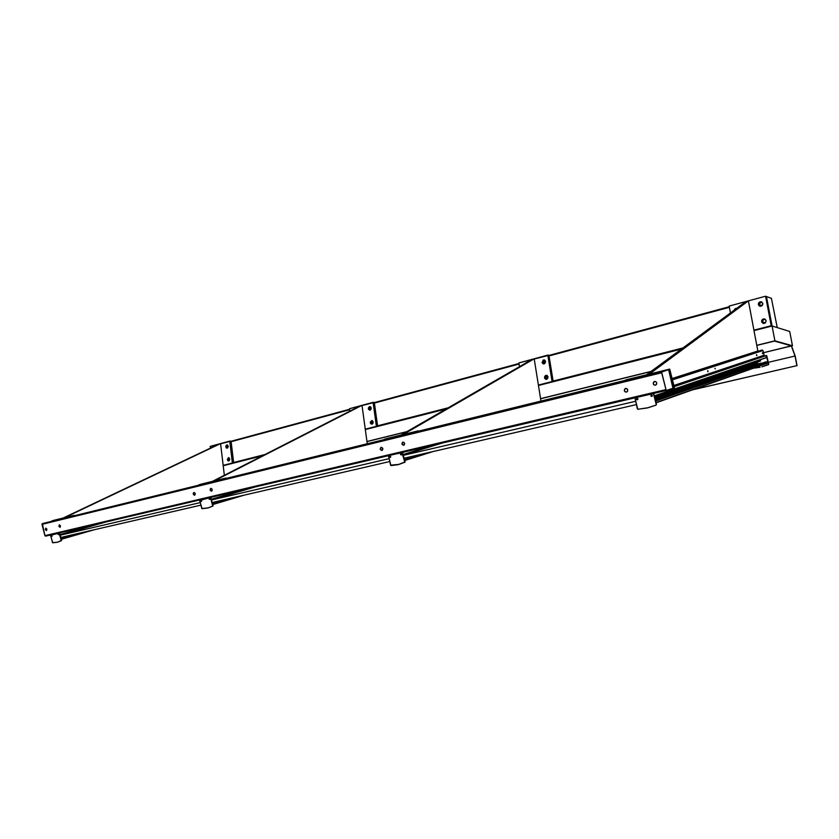 <?xml version="1.0" encoding="UTF-8"?>
<svg xmlns="http://www.w3.org/2000/svg" width="839" height="839" viewBox="0 0 839 839"><rect width="100%" height="100%" fill="white"/><g stroke="black" fill="none" stroke-linecap="round" stroke-linejoin="round"><path stroke-width="1.26" d="M545.644 377.917L547.143 375.473L545.937 376.386L545.644 377.917L546.567 379.301L545.644 377.917L547.846 378.232L544.532 377.76L546.556 375.285L548.056 376.847L546.042 379.333L544.532 377.76L545.644 377.917L546.567 379.301L545.644 377.917L546.755 375.61L545.644 377.917M759.253 304.914C759.222 303.099 760.113 302.155 761.917 302.071L759.893 302.827L759.211 304.473L761.833 305.795L759.253 304.914M762.494 322.019C762.452 320.246 763.312 319.302 765.074 319.177L763.133 319.932L762.452 321.578L763.5 323.445L762.494 322.019L765.231 322.868L761.613 321.746C761.655 319.711 762.661 318.799 764.654 318.988L766.059 320.592C766.028 322.616 765.021 323.539 763.05 323.361L761.613 321.746L763.5 323.445L762.494 322.019C762.452 320.246 763.312 319.302 765.074 319.177L763.133 319.932L762.494 322.019M369.611 408.897L370.565 406.81L369.611 408.897L371.132 409.013L369.611 408.897M371.541 422.804L372.453 420.748L371.614 423.15L372.233 424.052L371.541 422.804L373.093 422.908L370.293 422.73L371.803 420.517L373.156 421.986L371.646 424.188L370.293 422.73L371.541 422.804L372.233 424.052L372.726 423.643L373.082 421.639L372.034 420.549L370.303 422.007L370.67 423.664L372.243 424.052L371.541 422.804L372.453 420.748L371.541 422.804M543.179 362.574L544.731 360.109L543.473 361.043L543.179 362.574L545.308 362.92L542.057 362.375L544.123 359.889L545.57 361.441L543.515 363.927L542.057 362.375L543.179 362.563L544.05 363.906L543.179 362.563L544.28 360.246L543.179 362.563M227.138 446.914L227.726 445.173L227.138 446.914L228.156 446.946L225.817 446.851L227.033 444.869L228.187 446.222L226.981 448.204L225.817 446.851L227.138 446.904L227.61 447.953L227.715 445.163L227.138 446.904M228.659 459.636L229.225 457.916L228.638 459.311L229.152 460.716L228.659 459.636L229.697 459.667L227.348 459.615L228.544 457.633L229.718 458.996L228.523 460.978L227.348 459.615L229.351 460.506L229.225 457.926L228.953 460.863L227.83 460.684L227.327 459.29L228.806 457.675L228.659 459.636M777.103 326.874L771.408 298.338L777.103 326.874M771.408 298.338L766.678 296.628L771.408 298.338M772.341 326.088L776.987 327.525L772.341 326.088L771.943 325.27L772.341 326.088M682.946 347.954L553.1 381.063L682.946 347.954M448.225 407.796L377.56 425.813L448.225 407.796M265.019 454.507L233.63 462.509L265.019 454.507M231.124 441.692L349.664 409.726L231.124 441.692M374.404 403.056L519.047 364.042L374.404 403.056M549.042 355.956L729.374 307.315L549.042 355.956M729.269 306.749L548.958 355.432L729.269 306.728M518.974 363.528L374.341 402.584L518.974 363.518M349.601 409.264L231.082 441.272L349.601 409.254M766.605 297.279L771.943 325.27L766.605 297.279M366.958 441.492L406.915 431.634L366.958 441.492M540.568 398.651L651.179 371.362L540.568 398.651M756.778 345.301L774.9 340.823L792.467 345.773L791.534 345.993L792.467 345.773L789.709 331.457L792.467 345.773L774.9 340.823L772.079 326.004L789.709 331.457L772.079 326.004L774.9 340.823L756.778 345.301M791.492 345.878L774.418 341.085L756.799 345.427L774.418 341.085L791.492 345.878L795.183 355.935L791.492 345.878M650.917 371.551L540.589 398.766L650.917 371.551M406.579 431.833L366.979 441.597L406.579 431.833M223.205 465.729L262.764 455.661L223.205 465.729M365.322 429.547L446.212 408.96L365.322 429.547M538.46 385.479L681.404 349.087L538.46 385.479M754.009 330.608L772.079 326.004L754.009 330.608M756.851 355.212L756.568 354.666L756.851 355.212M756.484 355.128L756.757 355.673L756.484 355.128M715.331 368.887L714.943 368.321L715.331 368.887M708.074 371.278L707.717 370.681L708.074 371.278M762.766 353.261L762.473 352.716L762.766 353.261M745.986 301.516L646.533 374.781L626.712 379.648L669.7 369.087L646.533 374.781L745.986 301.516L748.409 300.865L745.986 301.516M757.848 351.017L748.409 300.865L649.396 374.079L748.409 300.865L757.848 351.017L672.112 378.525L757.848 351.017M673.025 388.184L674.462 387.733L669.7 369.087L674.462 387.733L673.298 388.121L668.526 369.443L625.475 380.015L669.7 369.087L668.526 369.443L673.298 388.121L666.575 390.408L672.951 388.247L668.83 370.597L673.014 388.205M672.207 378.882L762.043 349.999L672.207 378.882M763.605 356.156L764.182 355.39L762.976 350.555L762.043 349.999L762.976 350.555L764.161 355.233L673.885 385.479L764.161 355.233L763.731 356.114L674.095 386.286L763.731 356.114M672.448 379.836L762.976 350.555L672.448 379.836M707.634 371.195L707.948 371.792L707.634 371.195M762.42 353.167L762.682 353.712L762.42 353.167M761.885 302.04C760.092 302.145 759.211 303.099 759.253 304.893L758.362 304.588C758.425 302.512 759.463 301.6 761.487 301.851L762.798 303.414C762.745 305.48 761.707 306.392 759.704 306.162L758.362 304.588L760.176 306.266L759.389 303.582L761.885 302.04L760.155 301.799L758.508 303.267L758.97 305.721L761.424 306.046L762.84 303.854L761.854 302.03M734.094 310.283L736.81 308.28L735.048 308.71L734.094 310.283M753.925 330.147L771.209 325.742L765.588 296.219L729.143 306.078L730.433 312.978L729.143 306.078L765.588 296.219L766.458 296.545L765.588 296.219L771.209 325.742L753.925 330.147M766.458 296.545L772.079 326.004L766.458 296.545M766.059 320.592L765.116 319.198L763.417 318.956L761.749 320.425L761.739 322.166L764.256 323.382L765.703 322.333L766.059 320.592M655.437 385.174L656.549 384.325L656.727 382.888L655.878 381.693L654.483 381.451C656.937 381.986 657.346 383.192 655.71 385.08L655.437 385.174C652.983 384.629 652.574 383.413 654.231 381.535L653.203 383.738L654.053 384.923L655.437 385.174M403.727 445.289L404.639 443.37L402.898 442.069C404.818 442.656 405.132 443.716 403.842 445.257L403.727 445.289C401.808 444.701 401.493 443.642 402.793 442.101L401.996 443.999L403.727 445.289M211.554 491.193L212.215 489.525L210.82 488.35C212.351 488.938 212.613 489.871 211.617 491.172L211.554 491.193C210.012 490.616 209.75 489.672 210.757 488.371L210.159 490.018L211.554 491.193M626.481 392.086L627.551 391.257L627.719 389.841L626.89 388.667L625.548 388.426C627.939 388.971 628.327 390.166 626.723 392.012L626.481 392.086C624.08 391.53 623.692 390.334 625.317 388.499L624.3 390.67L625.128 391.844L626.481 392.086M381.976 450.491L382.846 448.592L381.147 447.313C383.024 447.9 383.339 448.949 382.081 450.459L381.976 450.491C380.098 449.893 379.784 448.844 381.053 447.344L380.277 449.211L381.976 450.491M194.606 495.241L195.246 493.594L193.882 492.441C195.382 493.017 195.644 493.94 194.669 495.22L194.606 495.241C193.106 494.664 192.844 493.731 193.83 492.451L193.243 494.077L194.606 495.241M46.46 530.626L46.932 529.178L45.799 528.119L46.491 530.615L45.799 528.119L45.327 529.566L46.46 530.626M60.02 527.385L60.513 525.917L59.359 524.847L60.062 527.374L59.359 524.847L58.866 526.315L60.062 527.374M42.328 523.609L41.971 524.375L661.677 372.768L661.803 371.729L42.328 523.609L668.232 369.779L42.328 523.609L668.232 369.779L668.83 370.597L668.232 369.779L661.614 372.076L665.977 389.6L44.928 535.649L41.971 524.375L661.677 372.768L665.977 389.6L44.928 535.649L42.328 523.609M666.575 390.408L665.977 389.6L666.575 390.408M45.6 536.131L44.928 535.649L45.568 536.142L59.17 532.996L61.237 540.694L57.545 542.204L52.532 542.686L50.613 534.967L45.568 536.142M59.475 532.88L199.734 499.96L59.475 532.88L61.583 540.599L57.44 542.246L52.742 542.781L50.55 535.387L59.454 532.87M210.683 497.391L401.871 452.494L404.786 462.006L397.948 464.733L390.932 465.572L388.405 455.692L210.683 497.391M402.374 452.41L652.815 393.606L653.56 394.078L656.203 404.45L655.825 405.195L647.058 408.006L637.766 409.254L634.892 397.854L402.374 452.41M653.319 393.522L666.544 390.418L653.319 393.522M636.465 399.228L636.874 398.336L637.902 398.892L637.137 398.273L636.696 399.626L637.934 399.039L637.504 399.784L636.465 399.228M637.273 398.357L636.717 399.144L637.179 398.389M650.833 395.872L651.242 394.97L652.291 395.526L651.054 395.599L652.155 395.232L651.221 395.421L652.071 395.138L651.515 394.907L651.064 396.27L652.322 395.683L651.893 396.428L650.833 395.872M651.054 395.463L651.945 396.396L651.074 395.788L651.431 394.917L651.054 395.463M655.825 405.195L648.148 407.712L637.986 409.264L637.304 408.771L635.008 397.791L653.057 393.522L653.801 394.005L656.203 404.45L653.801 394.005L653.057 393.522L635.102 397.759L653.413 393.543L656.455 404.367L656.067 405.101M654.84 398.074L760.606 360.969L654.84 398.074M654.703 397.508L760.606 360.969L654.703 397.508M654.651 397.308L760.459 360.833L654.651 397.308M654.63 397.225L760.459 360.833L654.598 397.13L760.522 360.655L760.302 359.753L760.512 360.749L654.63 397.225M654.315 396.018L766.322 357.697L654.284 395.882L766.406 357.54L765.944 355.694L766.322 357.697L654.315 396.018M653.529 393.617L654.934 393.145L653.529 393.617M674.189 386.643L765.944 355.694L674.189 386.643M637.095 399.658L637.881 399.395L637.095 399.658M636.686 398.965L637.766 398.598L636.686 398.965M655.395 400.234L761.109 363.193L655.395 400.234M759.463 363.455L655.301 399.878L759.463 363.455M655.29 399.836L759.085 363.549M655.207 399.5L755.278 364.577L655.207 399.5M655.144 399.238L754.355 364.661L655.144 399.238M655.112 399.144L753.569 364.85L655.112 399.144M655.091 399.049L752.782 365.038M767.622 363.161L656.056 402.825L767.622 363.161L655.983 402.552L767.758 362.868L767.465 361.682L767.58 363.172M655.605 401.063L767.465 361.682L655.605 401.063M655.532 400.79L766.531 361.777L655.532 400.79M655.511 400.685L765.734 361.966L655.511 400.685M655.479 400.591L764.937 362.154M760.05 367.272L753.275 368.258L760.05 367.272M768.618 364.619L766.783 355.788L768.734 364.105L766.017 355.463L766.752 355.694L763.983 355.946L766.605 355.746L768.744 364.294L761.906 366.842L768.555 364.64M636.245 404.639L404.146 458.22L636.245 404.639M403.391 455.325L635.406 401.336L403.391 455.325M757.544 363.256L757.365 362.584L757.544 363.256L655.049 398.903L757.544 363.256M403.328 455.063L442.143 443.076L403.328 455.063M532.262 359.302L400.927 435.084L385.961 438.766L418.378 430.806L400.927 435.084L532.262 359.302M540.945 401.011L534.191 358.788L403.087 434.56L534.191 358.788L540.945 401.011M416.941 431.445L384.44 439.196L416.941 431.445M538.397 385.059L552.104 381.567L547.825 355.096L518.88 362.93L519.467 366.685L518.88 362.93L548.937 355.296L547.825 355.096L552.104 381.567L538.397 385.059M548.937 355.296L553.216 381.724L548.937 355.296M548.056 376.847L547.007 375.4L545.633 375.453L544.647 376.585L544.626 378.137L545.581 379.207L546.955 379.165L548.056 376.847M545.57 361.441L544.836 360.172L543.158 360.057L542.151 362.752L543.106 363.811L544.469 363.759L545.57 361.441M360.434 405.761L212.414 481.376L200.71 484.25L226.027 478.041L212.414 481.376L360.434 405.761M367.251 443.632L361.997 405.342L214.102 480.967L361.997 405.342L367.251 443.632M224.433 478.681L199.053 484.711L224.433 478.681M370.555 406.8L369.611 408.876L368.363 408.771L369.905 406.569L371.226 408.016L369.684 410.229L368.363 408.771L369.611 408.876L370.282 410.093L369.59 408.52L370.555 406.8M365.269 429.169L376.407 426.338L373.082 402.342L349.527 408.708L349.863 411.162L349.527 408.708L374.32 402.458L373.082 402.342L376.407 426.338L365.269 429.169M374.32 402.458L377.644 426.411L374.32 402.458M371.226 408.016L370.628 406.852L369.275 406.716L368.373 408.058L368.562 409.432L370.314 410.082L371.226 408.016M390.345 456.164L389.621 456.783L390.544 456.311L389.642 456.919L390.355 457.454L390.733 456.657L390.408 457.433L389.642 456.919L390.534 457.37L390.313 456.175M401.115 453.647L400.413 454.256L401.346 453.784L400.434 454.392L401.157 454.937L401.535 454.14L401.21 454.916L400.434 454.392L401.336 454.853L401.147 453.637M399.06 464.407L390.565 465.152L388.52 455.629L402.531 452.483L405.08 462.111L399.06 464.407M388.824 455.535L402.175 452.399L405.069 461.807L404.513 462.53L405.069 461.807L402.175 452.399L388.562 455.619M403.213 454.612L435.819 444.555L403.213 454.612M434.046 444.974L403.181 454.486L434.046 444.974M402.552 452.504L404.587 451.885L402.552 452.504M404.23 458.545L408.415 457.234L404.23 458.545M406.579 457.654L404.188 458.409L406.579 457.654M404.188 458.377L406.265 457.727M405.268 457.958L404.167 458.304L405.268 457.958M404.157 458.283L404.954 458.031M404.734 460.517L433.239 451.497L404.734 460.517M430.176 452.211L404.671 460.265L430.176 452.211M404.335 458.975L414.026 455.934L404.335 458.975M412.19 456.364L404.304 458.839L412.19 456.364M404.293 458.786L411.509 456.521L404.293 458.786M404.272 458.734L410.806 456.678L404.272 458.734M404.262 458.681L410.114 456.836M389.642 461.565L212.225 502.519L389.642 461.565M211.564 499.971L388.897 458.702L211.564 499.971M211.522 499.803L255.276 486.924L211.522 499.803M658.898 397.571L660.209 397.267L658.898 397.571M693.224 389.611L797.05 365.615L692.636 389.82L797.05 365.615L795.183 355.935L797.05 365.615L693.224 389.611M659.601 397.476L658.29 397.78L659.601 397.476M791.334 345.836L763.521 352.705L791.355 345.962L795.047 356.019L768.451 362.312L795.047 356.019L796.893 365.584L795.047 356.019L791.334 345.836M743.931 368.122L742.767 368.394L743.931 368.122M200.72 501.072L200.961 500.39L201.559 500.873L201.161 500.39L200.804 501.292L201.591 501.103L200.72 501.072L201.454 501.46L201.066 500.38L200.72 501.072M209.121 499.111L209.362 498.429L209.97 498.911L209.477 498.408L209.205 499.331L210.002 499.142L209.121 499.111M208.408 507.826L201.832 508.602L199.661 500.034L210.474 497.558L212.728 506.043L208.009 507.952L202.094 508.707L199.619 500.464L210.799 497.464L213.064 505.948L208.408 507.826M211.397 499.352L247.379 488.78L211.397 499.352M245.397 489.242L211.376 499.236L245.397 489.242M210.83 497.496L213.179 496.803L210.83 497.496M212.519 506.326L213.043 505.686L212.519 506.326M213.043 505.686L210.652 497.873L213.043 505.686M210.526 497.38L199.829 499.908L210.526 497.38M212.33 502.928L218.79 501.009L212.33 502.928M216.819 501.46L212.298 502.802L216.819 501.46M212.298 502.792L216.577 501.512M212.277 502.739L215.55 501.753M212.267 502.676L214.774 501.932L212.267 502.676M212.802 502.383L212.236 502.561L212.802 502.383M212.749 504.564L244.264 495.125L212.749 504.564M240.835 495.912L212.697 504.333L240.835 495.912M212.403 503.201L223.164 499.992L212.403 503.201M221.202 500.453L212.372 503.075L221.202 500.453M212.361 503.043L220.667 500.568L212.351 503.012M212.34 502.981L219.577 500.82M200.836 505.151L60.838 537.463L200.836 505.151M60.24 535.188L200.175 502.624L60.24 535.188M60.209 535.072L106.144 521.921L60.209 535.072M51.452 535.964L51.861 535.397L51.452 535.964L52.091 536.278L51.452 535.964L52.06 536.257L51.829 535.387L51.452 535.964M58.174 534.391L58.594 533.824L58.174 534.391L58.824 534.705L58.52 533.793L58.174 534.391M51.043 534.81L59.726 533.226L61.583 540.295L57.734 542.162L61.583 540.295L59.726 533.226L50.707 534.904M60.104 534.642L97.418 523.966L60.104 534.642M95.342 524.459L60.072 534.537L95.342 524.459M59.6 532.975L62.096 532.262L59.6 532.975M60.953 537.893L68.892 535.607M66.68 536.121L60.922 537.778L66.68 536.121M65.662 536.352L66.48 536.163M60.901 537.715L65.463 536.394L60.901 537.715M63.46 536.866L60.869 537.579L63.46 536.866M60.859 537.558L62.17 537.159M61.32 539.299L94.031 529.808L61.32 539.299M90.444 530.636L61.268 539.089L90.444 530.636M60.995 538.082L72.196 534.842L60.995 538.082M70.193 535.303L60.964 537.946L70.193 535.303M219.273 443.936L63.145 518.03L53.738 520.337L74.063 515.356L63.145 518.03L219.273 443.936M224.338 475.283L220.573 443.579L64.498 517.705L220.573 443.579L224.338 475.283M72.416 515.985L52.049 520.799L72.416 515.985M223.164 465.383L232.382 463.034L229.75 441.094L210.222 446.379L210.421 448.131L210.222 446.379L231.061 441.146L229.75 441.094L232.382 463.034L223.164 465.383M231.061 441.146L233.693 463.055L231.061 441.146M228.187 446.222L227.495 444.995L226.373 445.142L225.806 446.526L226.299 447.921L227.642 447.932L228.187 446.222M655.343 400.025L760.574 363.193"/></g></svg>
